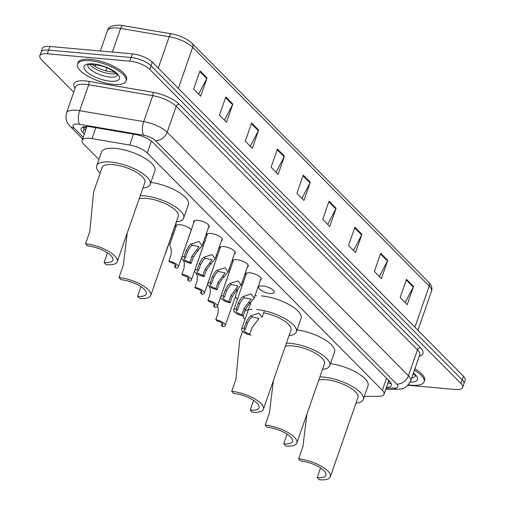 <?xml version="1.0" encoding="UTF-8"?>
<svg xmlns="http://www.w3.org/2000/svg" width="505" height="505" viewBox="0 0 505 505"><rect width="100%" height="100%" fill="white"/><g stroke="black" fill="none" stroke-linecap="round" stroke-linejoin="round"><path stroke-width="0.76" d="M193.869 222.516A8.231 2.885 19.2 0 1 193.712 221.398A8.231 2.885 19.2 0 1 197.733 220.319A8.231 2.885 19.2 0 1 205.882 222.926A8.231 2.885 19.2 0 1 209.259 226.814A8.231 2.885 19.2 0 1 208.445 227.591M206.867 235.639A8.231 2.885 19.2 0 1 206.715 234.522A8.231 2.885 19.2 0 1 210.736 233.443A8.231 2.885 19.2 0 1 218.886 236.043A8.231 2.885 19.2 0 1 222.263 239.938A8.231 2.885 19.2 0 1 221.449 240.715M219.871 248.763A8.231 2.885 19.2 0 1 219.713 247.646A8.231 2.885 19.2 0 1 223.734 246.56A8.231 2.885 19.2 0 1 231.89 249.167A8.231 2.885 19.2 0 1 235.267 253.062A8.231 2.885 19.2 0 1 234.446 253.838M232.874 261.887A8.231 2.885 19.2 0 1 232.717 260.769A8.231 2.885 19.2 0 1 236.738 259.684A8.231 2.885 19.2 0 1 244.887 262.291A8.231 2.885 19.2 0 1 248.264 266.185A8.231 2.885 19.2 0 1 247.45 266.962M245.872 275.01A8.231 2.885 19.2 0 1 245.72 273.893A8.231 2.885 19.2 0 1 249.735 272.807A8.231 2.885 19.2 0 1 257.891 275.414A8.231 2.885 19.2 0 1 261.268 279.303A8.231 2.885 19.2 0 1 260.454 280.086M262.739 285.931A8.231 2.885 19.2 0 1 270.888 288.538A8.231 2.885 19.2 0 1 274.265 292.427A8.231 2.885 19.2 0 1 270.251 293.512A8.231 2.885 19.2 0 1 262.095 290.905A8.231 2.885 19.2 0 1 258.718 287.01A8.231 2.885 19.2 0 1 262.739 285.931M175.967 226.89A8.231 2.885 19.2 0 1 175.809 225.773A8.231 2.885 19.2 0 1 179.831 224.693A8.231 2.885 19.2 0 1 191.225 230.11M203.382 242.141A8.231 2.885 19.2 0 1 204.228 243.233M216.38 255.265A8.231 2.885 19.2 0 1 217.226 256.357M229.384 268.382A8.231 2.885 19.2 0 1 230.23 269.474M242.387 281.506A8.231 2.885 19.2 0 1 243.227 282.598M242.589 284.441A8.231 2.885 19.2 0 1 241.251 284.769M364.307 396.444L378.649 396.324A15.434 5.404 -160.8 0 0 384.052 394.197A15.434 5.404 -160.8 0 0 382.367 390.277L147.277 152.99A15.434 5.404 -160.8 0 0 129.69 145.042L92.011 138.616A15.434 5.404 -160.8 0 0 89.669 138.307A15.434 5.404 -160.8 0 0 82.132 140.339A15.434 5.404 -160.8 0 0 83.817 144.26L98.904 159.485M82.132 140.339L86.885 126.679A15.434 5.404 19.2 0 1 86.955 126.509M172.388 233.651L173.297 234.566M235.185 297.035L237.419 299.288M386.42 387.411A15.434 5.404 -160.8 0 0 391.381 385.296A15.434 5.404 -160.8 0 0 389.69 381.376L152.939 142.41A15.434 5.404 -160.8 0 0 135.353 134.456L91.083 126.906A15.434 5.404 -160.8 0 0 88.735 126.597A15.434 5.404 -160.8 0 0 81.198 128.63A15.434 5.404 -160.8 0 0 82.889 132.55L84.335 134.008M85.604 130.366L84.158 128.908A15.434 5.404 19.2 0 1 82.795 127.14M73.73 92.226L41.511 59.704A15.434 5.404 19.2 0 1 39.819 55.784A15.434 5.404 19.2 0 1 47.356 53.751L129.842 61.149A15.434 5.404 19.2 0 1 149.77 69.412L460.951 383.503A15.434 5.404 19.2 0 1 462.643 387.423A15.434 5.404 19.2 0 1 455.106 389.456L408.053 385.233M39.819 55.784L42.357 48.499A15.434 5.404 19.2 0 1 49.894 46.473L132.379 53.871L131.111 57.507A15.434 5.404 19.2 0 1 151.039 65.77L462.22 379.861A15.434 5.404 19.2 0 1 463.912 383.781A15.434 5.404 19.2 0 0 462.22 379.861L151.039 65.77A15.434 5.404 19.2 0 0 131.111 57.507L48.625 50.115L131.111 57.507L129.842 61.149M41.088 52.141A15.434 5.404 19.2 0 1 48.625 50.115A15.434 5.404 19.2 0 0 41.088 52.141M391.059 383.144A15.434 5.404 19.2 0 1 387.688 383.768M132.379 53.871A15.434 5.404 19.2 0 1 152.302 62.128L463.489 376.219A15.434 5.404 19.2 0 1 465.181 380.139L462.643 387.423M361.915 234.326L355.577 252.532L348.532 245.43L354.876 227.218L361.915 234.326A4.116 3.137 -44.7 0 1 361.643 234.958L354.643 227.888M387.733 260.384L381.389 278.59L374.35 271.482L380.688 253.276L387.733 260.384A4.116 3.137 -44.7 0 1 387.455 261.009L380.454 253.946M413.544 286.436L407.207 304.648L400.162 297.54L406.506 279.334L413.544 286.436A4.116 3.137 -44.7 0 1 413.273 287.067L406.272 280.004M284.473 156.159L278.129 174.364L271.09 167.262L277.428 149.051L284.473 156.159A4.116 3.137 -44.7 0 1 284.201 156.79L277.201 149.72M258.655 130.107L252.317 148.312L245.278 141.204L251.616 122.999L258.655 130.107A4.116 3.137 -44.7 0 1 258.383 130.732L251.383 123.668M232.843 104.049L226.499 122.254L219.46 115.146L225.798 96.941L232.843 104.049A4.116 3.137 -44.7 0 1 232.571 104.674L225.571 97.61M207.025 77.991L200.687 96.196L193.649 89.095L199.986 70.889L207.025 77.991A4.116 3.137 -44.7 0 1 206.753 78.622L199.753 71.552M336.103 208.275L329.759 226.48L322.72 219.372L329.058 201.167L336.103 208.275A4.116 3.137 -44.7 0 1 335.831 208.9L328.831 201.836M310.285 182.217L303.947 200.422L296.908 193.314L303.246 175.109L310.285 182.217A4.116 3.137 -44.7 0 1 310.013 182.842L303.013 175.778M301.908 198.364L310.013 182.842M327.72 224.416L335.831 208.9M198.648 94.138L206.753 78.622M224.46 120.196L232.571 104.674M250.278 146.248L258.383 130.732M276.09 172.306L284.201 156.79M405.161 302.583L413.273 287.067M379.35 276.532L387.455 261.009M353.538 250.474L361.643 234.958M113.467 84.398A25.73 9.008 19.2 0 1 87.996 76.255A25.73 9.008 19.2 0 1 77.442 64.097A25.73 9.008 19.2 0 1 90.004 60.714A25.73 9.008 19.2 0 1 115.475 68.857A25.73 9.008 19.2 0 1 126.029 81.015A25.73 9.008 19.2 0 1 113.467 84.398M77.442 64.097L77.915 62.727A25.73 9.008 19.2 0 1 90.477 59.35A25.73 9.008 19.2 0 1 115.954 67.493A25.73 9.008 19.2 0 1 126.509 79.651L126.029 81.015M85.547 243.827L87.655 245.96A18.01 6.306 19.2 0 1 105.488 251.66A18.01 6.306 19.2 0 1 112.88 260.17A18.01 6.306 19.2 0 1 104.087 262.537L106.195 264.67A22.637 7.928 19.2 0 0 117.248 261.697L144.828 182.501A22.637 7.928 -160.8 0 0 135.542 171.795A22.637 7.928 -160.8 0 0 113.12 164.63A22.637 7.928 -160.8 0 0 102.067 167.609L93.589 191.963L89.827 231.536L85.547 243.827A22.637 7.928 19.2 0 1 107.963 250.991A22.637 7.928 19.2 0 1 117.248 261.697M107.458 252.853L104.087 262.537M100.11 173.221A28.299 9.911 19.2 0 1 96.72 165.747A28.299 9.911 19.2 0 1 110.544 162.023A28.299 9.911 19.2 0 1 138.566 170.98A28.299 9.911 19.2 0 1 150.174 184.363A28.299 9.911 19.2 0 1 142.871 188.112M96.72 165.747L101.48 152.093A28.299 9.911 19.2 0 1 115.298 148.369A28.299 9.911 19.2 0 1 143.319 157.326A28.299 9.911 19.2 0 1 154.928 170.709L150.174 184.363M127.26 232.944L123.289 265.308L119.01 277.605L121.124 279.738A18.01 6.306 19.2 0 1 138.957 285.439A18.01 6.306 19.2 0 1 146.343 293.948A18.01 6.306 19.2 0 1 137.549 296.315L139.664 298.449A22.637 7.928 19.2 0 0 150.717 295.469L178.297 216.279A22.637 7.928 -160.8 0 0 169.005 205.573A22.637 7.928 -160.8 0 0 146.589 198.408A22.637 7.928 -160.8 0 0 139.165 198.768M140.92 286.632L137.549 296.315M140.257 195.631A28.299 9.911 19.2 0 1 144.007 195.801A28.299 9.911 19.2 0 1 172.028 204.759A28.299 9.911 19.2 0 1 183.637 218.141A28.299 9.911 19.2 0 1 176.34 221.891M150.862 182.381A28.299 9.911 19.2 0 1 177.741 191.654A28.299 9.911 19.2 0 1 188.397 204.481L183.637 218.141M119.01 277.605A22.637 7.928 19.2 0 1 141.425 284.769A22.637 7.928 19.2 0 1 150.717 295.469M242.577 331.356L239.742 339.486L235.986 379.059L231.7 391.35L233.815 393.483A18.01 6.306 19.2 0 1 251.648 399.184A18.01 6.306 19.2 0 1 259.033 407.693A18.01 6.306 19.2 0 1 250.24 410.06L252.355 412.194A22.637 7.928 19.2 0 0 263.408 409.22L290.987 330.024A22.637 7.928 -160.8 0 0 263.654 312.778M253.617 400.377L250.24 410.06M245.001 319.4A28.299 9.911 19.2 0 1 242.905 315.877M244.83 311.042A28.299 9.911 19.2 0 1 251.9 309.401M254.956 295.861A28.299 9.911 19.2 0 1 256.654 295.747M256.698 309.546A28.299 9.911 19.2 0 1 284.719 318.503A28.299 9.911 19.2 0 1 296.334 331.886A28.299 9.911 19.2 0 1 289.03 335.636M261.457 295.892A28.299 9.911 19.2 0 1 289.479 304.85A28.299 9.911 19.2 0 1 301.087 318.232L296.334 331.886M231.7 391.35A22.637 7.928 19.2 0 1 254.122 398.514A22.637 7.928 19.2 0 1 263.408 409.22M273.42 380.467L269.449 412.831L265.169 425.128L267.278 427.262A18.01 6.306 19.2 0 1 285.11 432.962A18.01 6.306 19.2 0 1 292.502 441.471A18.01 6.306 19.2 0 1 283.709 443.838L285.817 445.972A22.637 7.928 19.2 0 0 296.877 442.992L324.45 363.802A22.637 7.928 -160.8 0 0 315.164 353.096A22.637 7.928 -160.8 0 0 292.748 345.931A22.637 7.928 -160.8 0 0 285.325 346.291M287.08 434.155L283.709 443.838M286.417 343.154A28.299 9.911 19.2 0 1 290.167 343.324A28.299 9.911 19.2 0 1 318.188 352.282A28.299 9.911 19.2 0 1 329.797 365.664A28.299 9.911 19.2 0 1 322.499 369.414M297.022 329.904A28.299 9.911 19.2 0 1 323.894 339.177A28.299 9.911 19.2 0 1 334.55 352.004L329.797 365.664M265.169 425.128A22.637 7.928 19.2 0 1 287.585 432.293A22.637 7.928 19.2 0 1 296.877 442.992M306.889 414.245L302.912 446.609L298.632 458.906L300.746 461.04A18.01 6.306 19.2 0 1 318.579 466.74A18.01 6.306 19.2 0 1 325.965 475.249A18.01 6.306 19.2 0 1 317.172 477.616L319.286 479.75A22.637 7.928 19.2 0 0 330.339 476.77L357.919 397.58A22.637 7.928 -160.8 0 0 348.627 386.874A22.637 7.928 -160.8 0 0 326.211 379.709A22.637 7.928 -160.8 0 0 318.788 380.069M320.549 467.933L317.172 477.616M319.88 376.932A28.299 9.911 19.2 0 1 323.629 377.102A28.299 9.911 19.2 0 1 351.65 386.06A28.299 9.911 19.2 0 1 363.265 399.436A28.299 9.911 19.2 0 1 355.962 403.192M330.485 363.682A28.299 9.911 19.2 0 1 357.363 372.955A28.299 9.911 19.2 0 1 368.019 385.782L363.265 399.436M298.632 458.906A22.637 7.928 19.2 0 1 321.054 466.071A22.637 7.928 19.2 0 1 330.339 476.77M414.428 370.209A25.73 9.008 19.2 0 1 424.074 381.843A25.73 9.008 19.2 0 1 411.512 385.227A25.73 9.008 19.2 0 1 408.412 384.842M414.908 368.839A25.73 9.008 19.2 0 1 424.547 380.48L424.074 381.843M165.059 254.286A7.72 2.702 -160.8 0 0 165.356 253.851A7.72 2.702 -160.8 0 0 165.394 253.333M176.63 224.996L169.674 244.969L171.391 249.849L171.081 254.829L168.904 261.072A7.72 2.702 -160.8 0 1 178.353 266.975L191.206 230.072M175.304 264.765L174.591 266.81L175.803 268.035A7.72 2.702 -160.8 0 0 178.353 266.975M174.591 266.81A5.145 1.799 -160.8 0 0 175.923 266.129A5.145 1.799 -160.8 0 0 170.116 262.291L168.904 261.072M183.246 260.125L184.388 262.966L184.079 267.953L181.907 274.196A7.72 2.702 -160.8 0 1 191.357 280.098L204.209 243.195M188.308 277.889L187.595 279.934L188.807 281.159A7.72 2.702 -160.8 0 0 191.357 280.098M187.595 279.934A5.145 1.799 -160.8 0 0 188.927 279.252A5.145 1.799 -160.8 0 0 183.119 275.414L181.907 274.196M196.249 273.249L197.392 276.09L197.083 281.077L194.905 287.313A7.72 2.702 -160.8 0 1 204.355 293.222L217.207 256.319M201.306 291.013L200.592 293.058L201.804 294.276A7.72 2.702 -160.8 0 0 204.355 293.222M200.592 293.058A5.145 1.799 -160.8 0 0 201.924 292.376A5.145 1.799 -160.8 0 0 196.117 288.538L194.905 287.313M209.247 286.367L210.396 289.214L210.08 294.194L207.909 300.437A7.72 2.702 -160.8 0 1 217.358 306.346L230.211 269.436M214.309 304.136L213.596 306.182L214.808 307.4A7.72 2.702 -160.8 0 0 217.358 306.346M213.596 306.182A5.145 1.799 -160.8 0 0 214.928 305.5A5.145 1.799 -160.8 0 0 209.12 301.662L207.909 300.437M217.415 306.182L218.286 308.441L217.977 313.422L215.799 319.665A7.72 2.702 -160.8 0 1 225.249 325.567L237.716 289.775M222.2 323.358L221.487 325.403L222.699 326.628A7.72 2.702 -160.8 0 0 225.249 325.567M221.487 325.403A5.145 1.799 -160.8 0 0 222.819 324.721A5.145 1.799 -160.8 0 0 217.011 320.883L215.799 319.665M189.918 262.209L192.089 255.966L199.077 246.674L192.361 245.222L190.461 246.655L187.614 251.446L185.436 257.689A5.145 1.799 -160.8 0 0 184.104 258.371A5.145 1.799 -160.8 0 0 189.918 262.209L191.124 263.427L193.301 257.19L196.331 252.582L202.151 245.67L209.108 225.697M191.124 263.427A7.72 2.702 -160.8 0 1 181.68 257.525A7.72 2.702 -160.8 0 1 184.23 256.464L186.402 250.227L189.287 245.474L191.155 244.01L199.033 241.497L202.151 245.67M184.23 256.464L185.436 257.689M202.915 275.332L205.093 269.089L212.075 259.797L205.365 258.345L203.464 259.778L200.611 264.57L198.44 270.813A5.145 1.799 -160.8 0 0 197.108 271.494A5.145 1.799 -160.8 0 0 202.915 275.332L204.127 276.551L206.299 270.308L209.329 265.699L215.149 258.794L222.105 238.821M204.127 276.551A7.72 2.702 -160.8 0 1 194.677 270.648A7.72 2.702 -160.8 0 1 197.228 269.588L199.406 263.345L202.29 258.598L204.153 257.127L212.031 254.621L215.149 258.794M197.228 269.588L198.44 270.813M215.919 288.456L218.091 282.213L225.078 272.921L218.362 271.469L216.468 272.902L213.615 277.693L211.443 283.936A5.145 1.799 -160.8 0 0 210.112 284.618A5.145 1.799 -160.8 0 0 215.919 288.456L217.131 289.674L219.303 283.431L222.333 278.823L228.153 271.917L235.109 251.945M217.131 289.674A7.72 2.702 -160.8 0 1 207.681 283.772A7.72 2.702 -160.8 0 1 210.232 282.712L212.403 276.469L215.294 271.715L217.156 270.251L225.034 267.745L228.153 271.917M210.232 282.712L211.443 283.936M228.916 301.573L231.094 295.33L238.082 286.045L231.366 284.593L229.466 286.026L226.619 290.817L224.441 297.054A5.145 1.799 -160.8 0 0 223.109 297.742A5.145 1.799 -160.8 0 0 228.916 301.573L230.129 302.798L232.306 296.555L235.336 291.947L241.156 285.041L248.113 265.068M230.129 302.798A7.72 2.702 -160.8 0 1 220.679 296.896A7.72 2.702 -160.8 0 1 223.229 295.835L225.407 289.592L228.292 284.839L230.16 283.374L238.038 280.868L241.156 285.041M223.229 295.835L224.441 297.054M241.92 314.697L244.092 308.454L251.08 299.168L244.363 297.716L242.469 299.149L239.616 303.934L237.445 310.177A5.145 1.799 -160.8 0 0 236.113 310.865A5.145 1.799 -160.8 0 0 241.92 314.697L243.132 315.922L245.304 309.679L248.334 305.07L254.154 298.165L261.11 278.192M243.132 315.922A7.72 2.702 -160.8 0 1 233.682 310.013A7.72 2.702 -160.8 0 1 236.233 308.959L238.404 302.716L241.295 297.963L243.157 296.498L251.035 293.992L254.154 298.165M236.233 308.959L237.445 310.177M252.26 316.938L250.36 318.371L247.507 323.162L245.335 329.405A5.145 1.799 -160.8 0 0 244.003 330.087A5.145 1.799 -160.8 0 0 249.811 333.925L251.989 327.682L258.97 318.39L252.26 316.938L251.048 315.72L258.926 313.214L262.044 317.386L264.349 310.777M251.023 335.143A7.72 2.702 -160.8 0 1 241.573 329.241A7.72 2.702 -160.8 0 1 244.123 328.181L246.301 321.938L249.186 317.19L251.048 315.72M244.123 328.181L245.335 329.405M95.811 127.714L92.011 138.616M86.437 127.967A15.434 11.754 135.3 0 1 83.11 127.02M86.323 126.515A5.145 1.799 -160.8 0 0 86.525 127.714M389.709 381.395A15.434 10.327 -90.5 0 1 388.616 381.098M133.484 134.141L129.69 145.042M151.424 141.084L147.277 152.99M386.565 378.22L382.367 390.277M84.158 128.908L82.889 132.55M386.155 388.168L394.19 388.099A10.289 3.604 -160.8 0 0 396.671 384.071L155.407 140.56A10.289 3.604 -160.8 0 0 143.685 135.258L79.632 124.337A10.289 3.604 -160.8 0 0 78.073 124.129A10.289 3.604 -160.8 0 0 74.172 128.1L83.211 137.227M66.496 113A20.579 7.209 19.2 0 1 76.545 110.292A20.579 7.209 19.2 0 1 79.676 110.702L88.71 84.758A20.579 7.209 -160.8 0 0 85.585 84.348A20.579 7.209 -160.8 0 0 75.535 87.056L66.496 113C64.88 121.238 67.424 122.885 70.031 126.237A10.289 7.84 -44.7 0 0 74.172 128.1M75.106 88.287A23.154 8.112 19.2 0 1 85.2 80.888A23.154 8.112 19.2 0 1 88.716 81.349L152.769 92.27A23.154 8.112 19.2 0 1 179.149 104.2L420.406 347.711A23.154 8.112 19.2 0 1 419.289 356.259M149.77 69.412L152.302 62.128M47.356 53.751L49.894 46.473M460.951 383.503L463.489 376.219M79.632 124.337A10.289 4.166 -80.3 0 1 79.676 110.702L143.729 121.623L152.762 95.679L88.71 84.758A2.575 1.042 99.7 0 0 88.716 81.349M143.685 135.258A10.289 4.166 -80.3 0 1 143.729 121.623A20.579 7.209 19.2 0 1 167.174 132.228L176.207 106.284A20.579 7.209 -160.8 0 0 152.762 95.679A2.575 1.042 99.7 0 0 152.769 92.27M155.407 140.56A10.289 7.84 -44.7 0 0 167.174 132.228L408.431 375.739L417.465 349.795L176.207 106.284A2.575 1.957 135.3 0 1 179.149 104.2M396.671 384.071A10.289 7.84 -44.7 0 0 408.431 375.739A20.579 7.209 19.2 0 1 410.685 380.966L419.718 355.021A20.579 7.209 -160.8 0 0 417.465 349.795A2.575 1.957 135.3 0 1 420.406 347.711M385.732 389.387L397.448 389.286A10.289 6.887 -90.5 0 1 394.19 388.099M390.239 381.969L388.307 381.982M178.341 88.413L192.657 47.306A5.145 3.92 -44.7 0 0 192.014 43.304L428.575 282.068A5.145 3.92 135.3 0 1 429.212 286.076L192.657 47.306A20.579 7.209 -160.8 0 0 169.213 36.701L120.607 28.419A20.579 7.209 -160.8 0 0 117.482 28.009A20.579 7.209 -160.8 0 0 107.432 30.71L100.369 50.999M107.432 30.71C108.133 26.828 112.413 25.004 120.285 25.25L123.037 25.61A5.145 2.083 -80.3 0 0 120.607 28.419L112.369 52.072M106.921 67.721L105.804 70.915M428.575 282.068C431.636 285.439 432.602 288.513 431.466 291.303A20.579 7.209 -160.8 0 0 429.212 286.076L414.902 327.177M158.261 68.143L169.213 36.701A5.145 2.083 -80.3 0 1 171.643 33.898C180.115 35.527 186.907 38.658 192.014 43.304M117.431 75.144A15.68 5.492 19.2 0 1 109.837 77.044A15.68 5.492 19.2 0 1 94.504 72.19A15.68 5.492 19.2 0 1 87.826 64.829M110.298 81.198A18.773 6.571 19.2 0 1 86.065 71.148A18.773 6.571 19.2 0 1 93.172 63.914A18.773 6.571 19.2 0 1 117.406 73.964A18.773 6.571 19.2 0 1 110.298 81.198M116.308 73.553A15.68 5.492 19.2 0 1 110.948 73.856A15.68 5.492 19.2 0 1 89.694 64.287M414.352 374.375A15.68 5.492 19.2 0 1 412.875 374.672M415.476 375.966A15.68 5.492 19.2 0 1 411.764 377.86M413.444 373.05A18.773 6.571 19.2 0 1 410.205 382.127M191.155 244.01L192.361 245.222M196.855 249.767L198.067 250.985M192.089 255.966L193.301 257.19M186.402 250.227L187.614 251.446M204.153 257.127L205.365 258.345M209.859 262.89L211.065 264.102M205.093 269.089L206.299 270.308M199.406 263.345L200.611 264.57M217.156 270.251L218.362 271.469M222.863 276.008L224.068 277.226M218.091 282.213L219.303 283.431M212.403 276.469L213.615 277.693M230.16 283.374L231.366 284.593M235.86 289.131L237.066 290.35M231.094 295.33L232.306 296.555M225.407 289.592L226.619 290.817M243.157 296.498L244.363 297.716M248.864 302.255L250.07 303.473M244.092 308.454L245.304 309.679M238.404 302.716L239.616 303.934M246.301 321.938L247.507 323.162M388.465 381.534L389.841 381.527M83.439 128.106L85.623 130.309M388.825 380.499L384.052 394.197M397.448 389.286C401.065 388.156 404.328 391.369 410.685 380.966M70.031 126.237L82.618 138.938M123.037 25.61L171.643 33.898M431.466 291.303L417.913 330.219M95.672 64.476L94.978 66.471M87.876 64.665L87.75 64.886C88.621 65.17 85.029 64.293 93.848 64.261L103.954 66.578L108.821 68.585L114.155 71.704L117.495 74.98M91.544 64.16L97.642 67.872L102.698 69.949L108.423 71.552L114.938 72.303M413.317 373.41L415.539 375.808M165.356 253.851L176.491 221.878M181.68 257.525L194.526 220.622M194.677 270.648L207.53 233.746M207.681 283.772L220.534 246.869M220.679 296.896L233.531 259.987M233.682 310.013L246.535 273.11M241.573 329.241L250.764 302.855"/></g></svg>
